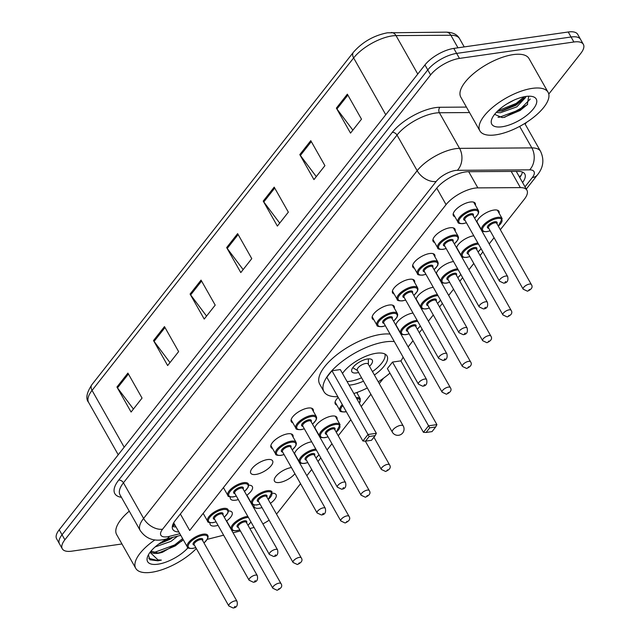<?xml version="1.0" encoding="UTF-8"?>
<svg xmlns="http://www.w3.org/2000/svg" width="640" height="640" viewBox="0 0 640 640"><rect width="100%" height="100%" fill="white"/><g stroke="black" fill="none" stroke-linecap="round" stroke-linejoin="round"><path stroke-width="0.96" d="M456.6 247.88A12.536 5.016 -29.5 0 1 473.616 235.808A12.536 5.016 -29.5 0 1 473.792 235.784M436.344 273.632A12.536 5.016 -29.5 0 1 453.352 261.56A12.536 5.016 -29.5 0 1 453.528 261.536M416.08 299.384A12.536 5.016 -29.5 0 1 433.088 287.32A12.536 5.016 -29.5 0 1 433.264 287.288M395.816 325.136A12.536 5.016 -29.5 0 1 412.824 313.072A12.536 5.016 -29.5 0 1 413.008 313.048M357.344 392.312A12.536 5.016 -29.5 0 1 357.28 393.504M314.768 428.152A12.536 5.016 -29.5 0 1 331.784 416.088A12.536 5.016 -29.5 0 1 336.84 417.352A12.536 5.016 -29.5 0 1 337.016 419.256M294.512 453.912A12.536 5.016 -29.5 0 1 311.52 441.84A12.536 5.016 -29.5 0 1 311.696 441.816M294.904 473.704A12.536 5.016 -29.5 0 1 279.552 482.464A12.536 5.016 -29.5 0 1 274.496 481.2A12.536 5.016 -29.5 0 1 278.888 473.4A12.536 5.016 -29.5 0 1 291.256 467.592A12.536 5.016 -29.5 0 1 291.432 467.568M272.384 493.224A12.536 5.016 -29.5 0 1 276.056 494.608A12.536 5.016 -29.5 0 1 270.424 503.352M262.024 507.592A12.536 5.016 -29.5 0 1 259.288 508.224A12.536 5.016 -29.5 0 1 254.232 506.96A12.536 5.016 -29.5 0 1 254.072 504.984M476.864 222.128A12.536 5.016 -29.5 0 1 493.872 210.056A12.536 5.016 -29.5 0 1 498.936 211.32A12.536 5.016 -29.5 0 1 499.112 213.224M228.408 510.952A12.536 5.016 -29.5 0 1 232.072 512.344A12.536 5.016 -29.5 0 1 226.448 521.088M218.04 525.328A12.536 5.016 -29.5 0 1 215.312 525.952A12.536 5.016 -29.5 0 1 210.248 524.688A12.536 5.016 -29.5 0 1 210.088 522.72M248.664 485.2A12.536 5.016 -29.5 0 1 252.336 486.584A12.536 5.016 -29.5 0 1 246.704 495.328M238.304 499.576A12.536 5.016 -29.5 0 1 235.576 500.2A12.536 5.016 -29.5 0 1 230.512 498.936A12.536 5.016 -29.5 0 1 230.352 496.968M267.536 459.568A12.536 5.016 -29.5 0 1 272.6 460.832A12.536 5.016 -29.5 0 1 268.2 468.632A12.536 5.016 -29.5 0 1 255.832 474.448A12.536 5.016 -29.5 0 1 250.776 473.184A12.536 5.016 -29.5 0 1 255.168 465.376A12.536 5.016 -29.5 0 1 267.536 459.568M272.576 448.56A12.536 5.016 -29.5 0 1 271.04 447.424A12.536 5.016 -29.5 0 1 275.432 439.624A12.536 5.016 -29.5 0 1 287.8 433.816A12.536 5.016 -29.5 0 1 292.856 435.08A12.536 5.016 -29.5 0 1 293.04 436.984M292.84 422.808A12.536 5.016 -29.5 0 1 291.296 421.672A12.536 5.016 -29.5 0 1 295.696 413.872A12.536 5.016 -29.5 0 1 308.064 408.064A12.536 5.016 -29.5 0 1 313.12 409.328A12.536 5.016 -29.5 0 1 313.296 411.232M414.408 268.288A12.536 5.016 -29.5 0 1 412.872 267.152A12.536 5.016 -29.5 0 1 417.264 259.352A12.536 5.016 -29.5 0 1 429.632 253.536A12.536 5.016 -29.5 0 1 434.688 254.808A12.536 5.016 -29.5 0 1 434.872 256.712M434.672 242.528A12.536 5.016 -29.5 0 1 433.128 241.4A12.536 5.016 -29.5 0 1 437.528 233.592A12.536 5.016 -29.5 0 1 449.896 227.784A12.536 5.016 -29.5 0 1 454.952 229.048A12.536 5.016 -29.5 0 1 455.128 230.96M394.152 294.04A12.536 5.016 -29.5 0 1 392.608 292.904A12.536 5.016 -29.5 0 1 397.008 285.104A12.536 5.016 -29.5 0 1 409.368 279.296A12.536 5.016 -29.5 0 1 414.432 280.56A12.536 5.016 -29.5 0 1 414.608 282.464M373.888 319.792A12.536 5.016 -29.5 0 1 372.344 318.656A12.536 5.016 -29.5 0 1 376.744 310.856A12.536 5.016 -29.5 0 1 389.112 305.048A12.536 5.016 -29.5 0 1 394.168 306.312A12.536 5.016 -29.5 0 1 394.344 308.216M454.936 216.776A12.536 5.016 -29.5 0 1 453.392 215.64A12.536 5.016 -29.5 0 1 457.792 207.84A12.536 5.016 -29.5 0 1 470.152 202.032A12.536 5.016 -29.5 0 1 475.216 203.296A12.536 5.016 -29.5 0 1 475.392 205.2M500.344 229.72L524.344 199.224A23.504 9.408 150.5 0 0 526.92 190.208A23.504 9.408 150.5 0 0 520.368 187.608L477.856 187.888A23.504 9.408 150.5 0 0 474.92 188.12A23.504 9.408 150.5 0 0 446.064 204.624L189.696 530.488L180.368 514M276.472 514.048A23.504 9.408 150.5 0 0 278.288 511.96L300.544 483.672M306.832 475.688L311.704 469.496M317.984 461.504L320.808 457.92M327.096 449.936L331.968 443.736M338.248 435.752L350.856 419.728M361.224 406.552L370.888 394.264M379.272 383.616L383.528 378.2M408.136 346.92L413.016 340.728M419.296 332.736L422.12 329.152M428.4 321.168L433.272 314.968M439.56 306.984L442.376 303.4M448.664 295.408L453.536 289.216M459.824 281.232L462.64 277.648M468.928 269.656L473.8 263.464M480.08 255.472L482.904 251.888M489.184 243.904L494.056 237.712M249.84 528.544L252.712 527.816A23.504 9.408 150.5 0 0 254.072 527.44M262.864 523.888A23.504 9.408 150.5 0 0 269.136 520.176M207.312 539.328L223.624 535.192M233.072 532.792L240.392 530.936M336.824 405.08A12.536 5.016 -29.5 0 1 335.28 403.944A12.536 5.016 -29.5 0 1 338.232 397.408M522.576 182.528A23.504 9.408 150.5 0 0 524.792 173.984A23.504 9.408 150.5 0 0 518.248 171.376L468.288 171.704A23.504 9.408 150.5 0 0 465.352 171.944A23.504 9.408 150.5 0 0 436.496 188.448L175.368 520.36A23.504 9.408 150.5 0 0 172.784 529.376A23.504 9.408 150.5 0 0 178.864 531.976M121.96 543.968L71.776 551.168A23.504 9.408 -29.5 0 1 62.288 548.792A23.504 9.408 -29.5 0 1 64.872 539.784L430.608 74.912A23.504 9.408 -29.5 0 1 459.456 58.408L573.88 42A23.504 9.408 -29.5 0 1 583.368 44.368A23.504 9.408 -29.5 0 1 580.784 53.384L548.776 94.072M526.512 122.36L525.144 124.104M62.288 548.792L56.632 538.8A23.504 9.408 -29.5 0 1 59.216 529.784L424.952 64.92A23.504 9.408 -29.5 0 1 453.8 48.408L568.224 32L571.048 37A23.504 9.408 -29.5 0 1 580.536 39.368A23.504 9.408 -29.5 0 0 571.048 37L456.632 53.408L571.048 37L573.88 42M424.952 64.92L427.776 69.92A23.504 9.408 -29.5 0 1 456.632 53.408A23.504 9.408 -29.5 0 0 427.776 69.92L62.04 534.784L427.776 69.92L430.608 74.912M59.464 543.792A23.504 9.408 -29.5 0 1 62.04 534.784A23.504 9.408 -29.5 0 0 59.464 543.792M176.04 526.976A23.504 9.408 -29.5 0 1 172.352 526.32M522.4 172.04A23.504 9.408 -29.5 0 1 519.744 177.528M133.416 409.064L117.496 387.896A6.272 4.112 -141.8 0 1 116.936 387.04L131.08 412.04L142.048 398.088L127.904 373.096L116.936 387.04M169.992 362.576L154.072 341.408A6.272 4.112 -141.8 0 1 153.504 340.552L167.648 365.552L178.624 351.6L164.48 326.608L153.504 340.552M206.56 316.088L190.648 294.928A6.272 4.112 -141.8 0 1 190.08 294.064L204.224 319.064L215.2 305.12L201.056 280.12L190.08 294.064M352.856 130.144L336.936 108.976A6.272 4.112 -141.8 0 1 336.376 108.12L350.52 133.12L361.488 119.168L347.344 94.176L336.376 108.12M316.28 176.632L300.368 155.464A6.272 4.112 -141.8 0 1 299.8 154.608L313.944 179.6L324.92 165.656L310.776 140.664L299.8 154.608M279.712 223.12L263.792 201.952A6.272 4.112 -141.8 0 1 263.232 201.096L277.368 226.088L288.344 212.144L274.2 187.144L263.232 201.096M243.136 269.6L227.216 248.44A6.272 4.112 -141.8 0 1 226.656 247.576L240.8 272.576L251.768 258.632L237.624 233.632L226.656 247.576M568.224 32A23.504 9.408 -29.5 0 1 577.712 34.368L583.368 44.368M495.712 134.848A39.176 15.688 -29.5 0 1 479.904 130.896A39.176 15.688 -29.5 0 1 493.64 106.52A39.176 15.688 -29.5 0 1 532.288 88.368A39.176 15.688 -29.5 0 1 548.096 92.312A39.176 15.688 -29.5 0 1 534.36 116.696A39.176 15.688 -29.5 0 1 495.712 134.848M479.904 130.896L460.808 97.152A39.176 15.688 -29.5 0 1 474.552 72.776A39.176 15.688 -29.5 0 1 513.192 54.616A39.176 15.688 -29.5 0 1 529.008 58.568L548.096 92.312M525.928 96.448A25.544 10.232 -29.5 0 1 531.8 96.4A25.544 10.232 -29.5 0 1 531.096 111.464A25.544 10.232 -29.5 0 1 502.072 126.768A25.544 10.232 -29.5 0 1 491.8 119.032A25.544 10.232 -29.5 0 1 525.928 96.448M494.608 114.336L502.176 117.592L504.664 117.272L527.288 104.76L528.728 96.2M497.448 111.208L502.064 110.856L515.936 105.296L522.6 99.824L524.584 96.672M496.232 112.456L500.432 112.744L516.816 106.856L525.672 97.392L525.664 96.488M506.936 103.904L513.976 100.152M500.704 111.064L516.632 104.2L523.416 98.8M503.744 117.424L520.168 110.448L527.664 104.312M497.944 110.728L516.192 103.416L524.16 96.76M498 117.288L499.552 117.208L519.728 109.664L530.216 99.064M337.832 396.696A45.84 18.352 -29.5 0 1 323.944 391.64A45.84 18.352 -29.5 0 1 340.024 363.12A45.84 18.352 -29.5 0 1 385.24 341.88A45.84 18.352 -29.5 0 1 394.32 341.584M323.944 391.64L319.704 384.144A45.84 18.352 -29.5 0 1 335.776 355.624A45.84 18.352 -29.5 0 1 380.992 334.376A45.84 18.352 -29.5 0 1 390.08 334.088M342.496 373.448A26.64 10.664 -29.5 0 1 376.28 353.264A26.64 10.664 -29.5 0 1 387.024 355.952A26.64 10.664 -29.5 0 1 374.4 375.008M363.488 381.184A26.64 10.664 -29.5 0 1 351.408 384.88A26.64 10.664 -29.5 0 1 349.096 385.112M369.184 436.512L365.528 441.16L371.488 440.304L375.144 435.656L369.184 436.512L368.016 434.496L376.36 433.304L340.296 369.56L331.952 370.76L326.832 377.264L362.896 441.008L368.016 434.496L331.952 370.76M403.104 357.104A45.84 18.352 -29.5 0 1 400.92 361M389.944 373.112A45.84 18.352 -29.5 0 1 378.248 381.808M367.336 387.984A45.84 18.352 -29.5 0 1 353.856 393.528M429.736 427.824L426.08 432.472L432.04 431.616L435.696 426.968L429.736 427.824L428.568 425.816L436.912 424.624L400.848 360.88L392.504 362.072L387.384 368.584L423.448 432.328L428.568 425.816L392.504 362.072M426.08 432.472L423.448 432.328M436.912 424.624L435.696 426.968M365.528 441.16L362.896 441.008M376.36 433.304L375.144 435.656M361.56 377.776A25.856 10.352 -29.5 0 1 350.008 381.288A25.856 10.352 -29.5 0 1 347.08 381.544M369.488 366.328A11.752 4.704 150.5 0 0 372.304 360.16A11.752 4.704 150.5 0 0 367.56 358.976A11.752 4.704 150.5 0 0 355.968 364.424A11.752 4.704 150.5 0 0 351.848 371.736A11.752 4.704 150.5 0 0 356.584 372.92A11.752 4.704 150.5 0 0 358.576 372.496M384.928 354.024A25.856 10.352 -29.5 0 1 372.472 371.6M403.24 425.976L368.24 364.112A6.272 2.512 150.5 0 0 365.704 363.48A6.272 2.512 150.5 0 0 359.52 366.384A6.272 2.512 150.5 0 0 357.328 370.288L392.328 432.152A6.272 6.272 0 0 0 402.712 432.944A6.272 6.272 0 0 0 403.24 425.976A6.272 2.512 150.5 0 0 400.712 425.344A6.272 2.512 150.5 0 0 393.016 429.752A6.272 2.512 150.5 0 0 392.328 432.152M196.344 548.536A39.176 15.688 -29.5 0 1 151.552 572.288A39.176 15.688 -29.5 0 1 135.744 568.336A39.176 15.688 -29.5 0 1 154.88 539.92M135.744 568.336L116.656 534.592A39.176 15.688 -29.5 0 1 129.256 511.152M158.64 544.128L169.88 539.376L172.912 537.336M155.16 546.912L171 541.36L177.672 536.128M150.944 551.176L157.816 552.92L162.656 552.176L182.048 540.936L183.144 539.536M162.656 552.176A17.712 7.088 -29.5 0 1 158.04 553.304A17.712 7.088 -29.5 0 1 150.888 551.52A17.712 7.088 -29.5 0 1 150.8 551.352M188.032 547.744A25.544 10.232 -29.5 0 1 157.92 564.208A25.544 10.232 -29.5 0 1 147.64 556.472A25.544 10.232 -29.5 0 1 167.496 538.712M148.448 554.76L149.872 559.792L157.952 560.8L161.368 560.104L157.968 559.88L150.032 552.328M159.68 543.384L171.032 537.808M159.096 552.808L175.256 545.92L182.864 539.928M153.792 552.6L174.696 544.928L182.616 538.608M148.768 558.32L157.832 560.576L161.368 560.104M468.704 171.704L477.856 187.888M521.248 175.192A23.504 15.416 -141.8 0 1 519.272 176.688M436.744 188.144L446.064 204.624M511.216 171.424L520.368 187.608M525.008 186.832L532.28 177.592A15.672 6.272 150.5 0 0 529.632 169.848L457.352 170.32A15.672 6.272 150.5 0 0 455.392 170.48A15.672 6.272 150.5 0 0 436.16 181.488L162.592 529.208A15.672 6.272 150.5 0 0 167.192 536.792A15.672 6.272 150.5 0 0 169.376 536.36L179.848 533.704M162.592 529.208A15.672 10.28 38.2 0 1 143.6 518.416L417.168 170.696A31.344 12.544 -29.5 0 1 455.64 148.68A31.344 12.544 -29.5 0 1 459.56 148.368L439.4 112.752A31.344 12.544 150.5 0 0 435.488 113.064A31.344 12.544 150.5 0 0 397.016 135.072L123.448 482.8A31.344 12.544 150.5 0 0 120.008 494.808L140.16 530.432A31.344 12.544 -29.5 0 1 143.6 518.416L123.448 482.8A3.92 2.568 -141.8 0 0 118.704 480.096L392.272 132.376A3.92 2.568 -141.8 0 1 397.016 135.072L417.168 170.696A15.672 10.28 38.2 0 0 436.16 181.488M140.16 530.432C145.448 538.152 152.84 541.28 162.352 539.808L166.16 539.048A15.672 8.096 -104.2 0 0 169.376 536.36M392.272 132.376A35.256 14.112 -29.5 0 1 435.544 107.616A35.256 14.112 -29.5 0 1 439.952 107.264L466.432 107.088M121.424 497.312A35.256 14.112 -29.5 0 1 118.704 480.096M459.456 58.408L453.8 48.408M64.872 539.784L59.216 529.784M457.352 170.32A15.672 11.664 -90.4 0 0 459.56 148.368L531.832 147.896L519.664 126.392M529.632 169.848A15.672 11.664 -90.4 0 0 531.832 147.896A31.344 12.544 -29.5 0 1 540.568 151.368L524.776 123.456M469.52 112.552L439.4 112.752A3.92 2.912 89.6 0 1 439.952 107.264M532.28 177.592A15.672 10.28 38.2 0 0 537.52 174.784C543.392 167.472 544.408 159.664 540.568 151.368M175.016 525.168L172.448 525.824M457.968 47.808L450.864 35.248L396.016 35.608A31.344 12.544 150.5 0 0 392.096 35.92A31.344 12.544 150.5 0 0 353.632 57.936A7.832 5.136 -141.8 0 1 353.432 52.232C362.464 41.976 373.768 35.504 387.328 32.816L446.176 32.144C452.896 32.328 457.368 34.528 459.592 38.72A31.344 12.544 150.5 0 0 450.864 35.248A7.832 5.832 -90.4 0 0 446.176 32.144M391.328 32.504A7.832 5.832 -90.4 0 1 396.016 35.608L417.76 74.048M385.76 114.728L353.632 57.936L92.056 390.408A31.344 12.544 150.5 0 0 88.616 402.424C85.48 398.76 86.56 392.856 91.856 384.712A7.832 5.136 38.2 0 0 92.056 390.408L124.184 447.2M227.216 248.44L238.144 234.552M263.792 201.952L274.72 188.064M300.368 155.464L311.296 141.576M336.936 108.976L347.864 95.088M190.648 294.928L201.568 281.04M154.072 341.408L165 327.52M117.496 387.896L128.424 374.008M453.216 213.736L457.96 222.128A11.752 4.704 -29.5 0 1 462.088 214.816A11.752 4.704 -29.5 0 1 473.68 209.368A11.752 4.704 -29.5 0 1 478.424 210.56L478.768 211.872L478.208 214L474.632 218.176M474.592 218.104A10.968 4.392 150.5 0 0 473.664 210.464A10.968 4.392 150.5 0 0 460.2 218.168A10.968 4.392 150.5 0 0 463.424 223.48A10.968 4.392 150.5 0 0 466.408 222.736M465.008 220.272A5.488 2.192 -29.5 0 1 464.736 217.144A5.488 2.192 -29.5 0 1 471.104 213.712A5.488 2.192 -29.5 0 1 473.192 215.64M507.64 276.52L472.992 215.28A4.704 1.88 150.5 0 0 471.096 214.808A4.704 1.88 150.5 0 0 466.456 216.984A4.704 1.88 150.5 0 0 464.808 219.912L499.456 281.152A4.704 1.88 -29.5 0 1 501.104 278.224A4.704 1.88 -29.5 0 1 505.744 276.048A4.704 1.88 -29.5 0 1 507.64 276.52C508.56 280.648 507.256 282.872 503.736 283.176L499.456 281.152M504.952 282.424L505.68 281.496L504.952 282.424M432.952 239.488L437.704 247.888A11.752 4.704 -29.5 0 1 441.824 240.568A11.752 4.704 -29.5 0 1 453.416 235.128A11.752 4.704 -29.5 0 1 458.16 236.312L458.504 237.624L457.944 239.752L454.368 243.928M454.328 243.864A10.968 4.392 150.5 0 0 453.408 236.216A10.968 4.392 150.5 0 0 439.944 243.92A10.968 4.392 150.5 0 0 443.168 249.232A10.968 4.392 150.5 0 0 446.144 248.488M444.752 246.024A5.488 2.192 -29.5 0 1 444.472 242.896A5.488 2.192 -29.5 0 1 450.848 239.472A5.488 2.192 -29.5 0 1 452.936 241.392M487.376 302.272L452.728 241.032A4.704 1.88 150.5 0 0 450.832 240.56A4.704 1.88 150.5 0 0 446.192 242.736A4.704 1.88 150.5 0 0 444.544 245.664L479.192 306.904A4.704 1.88 -29.5 0 1 480.848 303.976A4.704 1.88 -29.5 0 1 485.48 301.8A4.704 1.88 -29.5 0 1 487.376 302.272C488.296 306.4 486.992 308.624 483.48 308.936L479.192 306.904M484.688 308.176L485.424 307.248L484.688 308.176M412.688 265.248L417.44 273.64A11.752 4.704 -29.5 0 1 421.56 266.328A11.752 4.704 -29.5 0 1 433.152 260.88A11.752 4.704 -29.5 0 1 437.896 262.064L438.24 263.384L437.688 265.504L434.104 269.68M434.072 269.616A10.968 4.392 150.5 0 0 433.144 261.968A10.968 4.392 150.5 0 0 419.68 269.672A10.968 4.392 150.5 0 0 422.904 274.984A10.968 4.392 150.5 0 0 425.888 274.248M424.488 271.776A5.488 2.192 -29.5 0 1 424.216 268.656A5.488 2.192 -29.5 0 1 430.584 265.224A5.488 2.192 -29.5 0 1 432.672 267.144M467.12 328.032L432.472 266.784A4.704 1.88 150.5 0 0 430.568 266.312A4.704 1.88 150.5 0 0 425.936 268.488A4.704 1.88 150.5 0 0 424.288 271.416L458.936 332.656A4.704 1.88 -29.5 0 1 460.584 329.736A4.704 1.88 -29.5 0 1 465.224 327.552A4.704 1.88 -29.5 0 1 467.12 328.032C468.032 332.16 466.736 334.376 463.216 334.688L458.936 332.656M464.424 333.936L465.16 333L464.424 333.936M392.432 291L397.176 299.392A11.752 4.704 -29.5 0 1 401.304 292.08A11.752 4.704 -29.5 0 1 412.896 286.632A11.752 4.704 -29.5 0 1 417.64 287.816L417.984 289.136L417.424 291.256L413.848 295.44M413.808 295.368A10.968 4.392 150.5 0 0 412.88 287.72A10.968 4.392 150.5 0 0 399.416 295.424A10.968 4.392 150.5 0 0 402.64 300.736A10.968 4.392 150.5 0 0 405.624 300M404.224 297.528A5.488 2.192 -29.5 0 1 403.952 294.408A5.488 2.192 -29.5 0 1 410.32 290.976A5.488 2.192 -29.5 0 1 412.408 292.896M446.856 353.784L412.208 292.536A4.704 1.88 150.5 0 0 410.312 292.064A4.704 1.88 150.5 0 0 405.672 294.248A4.704 1.88 150.5 0 0 404.024 297.168L438.672 358.408A4.704 1.88 -29.5 0 1 440.32 355.488A4.704 1.88 -29.5 0 1 444.96 353.304A4.704 1.88 -29.5 0 1 446.856 353.784C447.768 357.912 446.472 360.128 442.952 360.44L438.672 358.408M444.168 359.688L444.896 358.76L444.168 359.688M372.168 316.752L376.92 325.144A11.752 4.704 -29.5 0 1 381.04 317.832A11.752 4.704 -29.5 0 1 392.632 312.384A11.752 4.704 -29.5 0 1 397.376 313.568L397.72 314.888L397.16 317.008L393.584 321.192M393.544 321.12A10.968 4.392 150.5 0 0 392.616 313.472A10.968 4.392 150.5 0 0 379.16 321.184A10.968 4.392 150.5 0 0 382.376 326.488A10.968 4.392 150.5 0 0 385.36 325.752M383.968 323.28A5.488 2.192 -29.5 0 1 383.688 320.16A5.488 2.192 -29.5 0 1 390.056 316.728A5.488 2.192 -29.5 0 1 392.152 318.656M426.592 379.536L391.944 318.296A4.704 1.88 150.5 0 0 390.048 317.816A4.704 1.88 150.5 0 0 385.408 320A4.704 1.88 150.5 0 0 383.76 322.92L418.408 384.168A4.704 1.88 -29.5 0 1 420.056 381.24A4.704 1.88 -29.5 0 1 424.696 379.064A4.704 1.88 -29.5 0 1 426.592 379.536C427.512 383.664 426.208 385.88 422.696 386.192L418.408 384.168M423.904 385.44L424.632 384.512L423.904 385.44M291.12 419.768L295.872 428.16A11.752 4.704 -29.5 0 1 299.992 420.848A11.752 4.704 -29.5 0 1 311.584 415.4A11.752 4.704 -29.5 0 1 316.328 416.584L316.672 417.904L316.112 420.024L312.536 424.208M312.496 424.136A10.968 4.392 150.5 0 0 311.576 416.488A10.968 4.392 150.5 0 0 298.112 424.192A10.968 4.392 150.5 0 0 301.336 429.504A10.968 4.392 150.5 0 0 304.312 428.768M302.92 426.296A5.488 2.192 -29.5 0 1 302.64 423.176A5.488 2.192 -29.5 0 1 309.016 419.744A5.488 2.192 -29.5 0 1 311.104 421.664M345.544 482.552L310.896 421.312A4.704 1.88 150.5 0 0 309 420.832A4.704 1.88 150.5 0 0 304.36 423.016A4.704 1.88 150.5 0 0 302.712 425.936L337.36 487.184A4.704 1.88 -29.5 0 1 339.016 484.256A4.704 1.88 -29.5 0 1 343.648 482.072A4.704 1.88 -29.5 0 1 345.544 482.552C346.464 486.68 345.16 488.896 341.648 489.208L337.36 487.184M342.856 488.456L343.592 487.528L342.856 488.456M270.856 445.52L275.608 453.912A11.752 4.704 -29.5 0 1 279.728 446.6A11.752 4.704 -29.5 0 1 291.32 441.152A11.752 4.704 -29.5 0 1 296.064 442.336L296.408 443.656L295.856 445.784L292.272 449.96M292.24 449.888A10.968 4.392 150.5 0 0 291.312 442.24A10.968 4.392 150.5 0 0 277.848 449.952A10.968 4.392 150.5 0 0 281.072 455.264A10.968 4.392 150.5 0 0 284.056 454.52M282.656 452.048A5.488 2.192 -29.5 0 1 282.384 448.928A5.488 2.192 -29.5 0 1 288.752 445.496A5.488 2.192 -29.5 0 1 290.84 447.424M325.288 508.304L290.64 447.064A4.704 1.88 150.5 0 0 288.736 446.584A4.704 1.88 150.5 0 0 284.104 448.768A4.704 1.88 150.5 0 0 282.456 451.696L317.104 512.936A4.704 1.88 -29.5 0 1 318.752 510.008A4.704 1.88 -29.5 0 1 323.384 507.832A4.704 1.88 -29.5 0 1 325.288 508.304C326.2 512.432 324.904 514.656 321.384 514.96L317.104 512.936M322.592 514.208L323.328 513.28L322.592 514.208M223.432 487.608L227.864 495.448A11.752 4.704 -29.5 0 1 231.984 488.128A11.752 4.704 -29.5 0 1 243.584 482.688A11.752 4.704 -29.5 0 1 248.32 483.872L248.664 485.192L248.112 487.312L244.536 491.488M244.496 491.424A10.968 4.392 150.5 0 0 243.568 483.776A10.968 4.392 150.5 0 0 230.104 491.48A10.968 4.392 150.5 0 0 233.328 496.792A10.968 4.392 150.5 0 0 236.312 496.048M234.912 493.584A5.488 2.192 -29.5 0 1 234.64 490.464A5.488 2.192 -29.5 0 1 241.008 487.032A5.488 2.192 -29.5 0 1 243.096 488.952M277.544 549.832L242.896 488.592A4.704 1.88 150.5 0 0 240.992 488.12A4.704 1.88 150.5 0 0 236.36 490.296A4.704 1.88 150.5 0 0 234.712 493.224L269.36 554.464A4.704 1.88 -29.5 0 1 271.008 551.536A4.704 1.88 -29.5 0 1 275.648 549.36A4.704 1.88 -29.5 0 1 277.544 549.832C278.456 553.96 277.16 556.184 273.64 556.496L269.36 554.464M274.856 555.736L275.584 554.808L274.856 555.736M203.168 513.36L207.6 521.2A11.752 4.704 -29.5 0 1 211.728 513.888A11.752 4.704 -29.5 0 1 223.32 508.44A11.752 4.704 -29.5 0 1 228.064 509.624L228.408 510.944L227.848 513.064L224.272 517.24M224.232 517.176A10.968 4.392 150.5 0 0 223.304 509.528A10.968 4.392 150.5 0 0 209.84 517.232A10.968 4.392 150.5 0 0 213.064 522.544A10.968 4.392 150.5 0 0 216.048 521.808M214.648 519.336A5.488 2.192 -29.5 0 1 214.376 516.216A5.488 2.192 -29.5 0 1 220.744 512.784A5.488 2.192 -29.5 0 1 222.832 514.704M257.28 575.592L222.632 514.344A4.704 1.88 150.5 0 0 220.736 513.872A4.704 1.88 150.5 0 0 216.096 516.048A4.704 1.88 150.5 0 0 214.448 518.976L249.096 580.216A4.704 1.88 -29.5 0 1 250.744 577.296A4.704 1.88 -29.5 0 1 255.384 575.112A4.704 1.88 -29.5 0 1 257.28 575.592C258.2 579.72 256.896 581.936 253.376 582.248L249.096 580.216M254.592 581.496L255.32 580.56L254.592 581.496M173.688 522.824L187.344 546.952A11.752 4.704 -29.5 0 1 191.464 539.64A11.752 4.704 -29.5 0 1 203.056 534.192A11.752 4.704 -29.5 0 1 207.8 535.376L208.144 536.696L207.584 538.816L204.008 543M203.968 542.928A10.968 4.392 150.5 0 0 203.048 535.28A10.968 4.392 150.5 0 0 189.584 542.984A10.968 4.392 150.5 0 0 192.808 548.296A10.968 4.392 150.5 0 0 195.784 547.56M194.392 545.088A5.488 2.192 -29.5 0 1 194.112 541.968A5.488 2.192 -29.5 0 1 200.488 538.536A5.488 2.192 -29.5 0 1 202.576 540.456M237.016 601.344L202.368 540.104A4.704 1.88 150.5 0 0 200.472 539.624A4.704 1.88 150.5 0 0 195.832 541.808A4.704 1.88 150.5 0 0 194.184 544.728L228.832 605.976A4.704 1.88 -29.5 0 1 230.48 603.048A4.704 1.88 -29.5 0 1 235.12 600.864A4.704 1.88 -29.5 0 1 237.016 601.344C237.936 605.472 236.632 607.688 233.12 608L228.832 605.976M234.328 607.248L235.064 606.32L234.328 607.248M490.168 230.832L486.904 231.648C483.184 231.728 481.44 231.232 481.68 230.152A11.752 4.704 -29.5 0 1 485.808 222.84A11.752 4.704 -29.5 0 1 497.4 217.392A11.752 4.704 -29.5 0 1 502.144 218.576L497.392 210.184M498.312 226.128A10.968 4.392 150.5 0 0 497.384 218.48A10.968 4.392 150.5 0 0 483.92 226.192A10.968 4.392 150.5 0 0 487.144 231.504A10.968 4.392 150.5 0 0 490.128 230.76M488.728 228.288A5.488 2.192 -29.5 0 1 488.456 225.168A5.488 2.192 -29.5 0 1 494.824 221.736A5.488 2.192 -29.5 0 1 496.912 223.664M496.712 223.304A4.704 1.88 150.5 0 0 494.816 222.824A4.704 1.88 150.5 0 0 490.176 225.008A4.704 1.88 150.5 0 0 488.528 227.928L523.176 289.176A4.704 1.88 -29.5 0 1 524.824 286.248A4.704 1.88 -29.5 0 1 529.464 284.072A4.704 1.88 -29.5 0 1 531.36 284.544L496.712 223.304M529.4 289.52L528.672 290.448L529.4 289.52M469.904 256.584L466.64 257.408C462.92 257.488 461.184 256.984 461.424 255.912A11.752 4.704 -29.5 0 1 465.544 248.592A11.752 4.704 -29.5 0 1 477.136 243.144A11.752 4.704 -29.5 0 1 477.904 243.064M478.512 244.128A10.968 4.392 150.5 0 0 477.128 244.24A10.968 4.392 150.5 0 0 463.664 251.944A10.968 4.392 150.5 0 0 466.88 257.256A10.968 4.392 150.5 0 0 469.864 256.512M468.472 254.048A5.488 2.192 -29.5 0 1 468.192 250.92A5.488 2.192 -29.5 0 1 474.568 247.488A5.488 2.192 -29.5 0 1 476.656 249.416M476.448 249.056A4.704 1.88 150.5 0 0 474.552 248.584A4.704 1.88 150.5 0 0 469.912 250.76A4.704 1.88 150.5 0 0 468.264 253.688L502.912 314.928A4.704 1.88 -29.5 0 1 504.56 312A4.704 1.88 -29.5 0 1 509.2 309.824A4.704 1.88 -29.5 0 1 511.096 310.296L476.448 249.056M509.144 315.272L508.408 316.2L509.144 315.272M478.048 251.888A10.968 4.392 150.5 0 0 481.024 248.576M449.64 282.336L446.376 283.16C442.664 283.24 440.92 282.744 441.16 281.664A11.752 4.704 -29.5 0 1 445.28 274.344A11.752 4.704 -29.5 0 1 456.872 268.904A11.752 4.704 -29.5 0 1 457.648 268.816M458.248 269.88A10.968 4.392 150.5 0 0 456.864 269.992A10.968 4.392 150.5 0 0 443.4 277.696A10.968 4.392 150.5 0 0 446.624 283.008A10.968 4.392 150.5 0 0 449.608 282.264M448.208 279.8A5.488 2.192 -29.5 0 1 447.936 276.68A5.488 2.192 -29.5 0 1 454.304 273.248A5.488 2.192 -29.5 0 1 456.392 275.168M456.184 274.808A4.704 1.88 150.5 0 0 454.288 274.336A4.704 1.88 150.5 0 0 449.656 276.512A4.704 1.88 150.5 0 0 448.008 279.44L482.656 340.68A4.704 1.88 -29.5 0 1 484.304 337.752A4.704 1.88 -29.5 0 1 488.936 335.576A4.704 1.88 -29.5 0 1 490.84 336.048L456.184 274.808M488.88 341.024L488.144 341.952L488.88 341.024M457.784 277.64A10.968 4.392 150.5 0 0 460.768 274.328M429.384 308.088L426.12 308.912C422.4 308.992 420.656 308.496 420.896 307.416A11.752 4.704 -29.5 0 1 425.016 300.104A11.752 4.704 -29.5 0 1 436.616 294.656A11.752 4.704 -29.5 0 1 437.384 294.568M437.984 295.632A10.968 4.392 150.5 0 0 436.6 295.744A10.968 4.392 150.5 0 0 423.136 303.448A10.968 4.392 150.5 0 0 426.36 308.76A10.968 4.392 150.5 0 0 429.344 308.024M427.944 305.552A5.488 2.192 -29.5 0 1 427.672 302.432A5.488 2.192 -29.5 0 1 434.04 299A5.488 2.192 -29.5 0 1 436.128 300.92M435.928 300.56A4.704 1.88 150.5 0 0 434.032 300.088A4.704 1.88 150.5 0 0 429.392 302.264A4.704 1.88 150.5 0 0 427.744 305.192L462.392 366.432A4.704 1.88 -29.5 0 1 464.04 363.512A4.704 1.88 -29.5 0 1 468.68 361.328A4.704 1.88 -29.5 0 1 470.576 361.808L435.928 300.56M468.616 366.776L467.888 367.712L468.616 366.776M437.528 303.392A10.968 4.392 150.5 0 0 440.504 300.08M409.12 333.84L405.856 334.664C402.136 334.744 400.4 334.248 400.632 333.168A11.752 4.704 -29.5 0 1 404.76 325.856A11.752 4.704 -29.5 0 1 416.352 320.408A11.752 4.704 -29.5 0 1 417.12 320.32M417.728 321.392A10.968 4.392 150.5 0 0 416.336 321.496A10.968 4.392 150.5 0 0 402.872 329.2A10.968 4.392 150.5 0 0 406.096 334.512A10.968 4.392 150.5 0 0 409.08 333.776M407.688 331.304A5.488 2.192 -29.5 0 1 407.408 328.184A5.488 2.192 -29.5 0 1 413.776 324.752A5.488 2.192 -29.5 0 1 415.864 326.68M415.664 326.32A4.704 1.88 150.5 0 0 413.768 325.84A4.704 1.88 150.5 0 0 409.128 328.024A4.704 1.88 150.5 0 0 407.48 330.944L442.128 392.192A4.704 1.88 -29.5 0 1 443.776 389.264A4.704 1.88 -29.5 0 1 448.416 387.088A4.704 1.88 -29.5 0 1 450.312 387.56L415.664 326.32M448.352 392.536L447.624 393.464L448.352 392.536M417.264 329.144A10.968 4.392 150.5 0 0 420.24 325.84M346.312 411.696L345.072 411.928C341.352 412.008 339.608 411.512 339.848 410.432A11.752 4.704 -29.5 0 1 342.312 404.616M342.856 405.576A10.968 4.392 150.5 0 0 345.312 411.776A10.968 4.392 150.5 0 0 346.264 411.608M389.528 464.816C391.224 467.336 389.928 469.552 385.624 471.48L381.344 469.448A4.704 1.88 -29.5 0 1 382.992 466.52A4.704 1.88 -29.5 0 1 387.632 464.344A4.704 1.88 -29.5 0 1 389.528 464.816L373.912 437.224M387.568 469.792L386.84 470.72L387.568 469.792M356.16 397.6A11.752 4.704 -29.5 0 1 360.312 398.856L356.736 392.536M359.36 403.256A10.968 4.392 150.5 0 0 356.76 398.656M328.072 436.856L324.808 437.68C321.088 437.76 319.352 437.264 319.592 436.184A11.752 4.704 -29.5 0 1 323.712 428.872A11.752 4.704 -29.5 0 1 335.304 423.424A11.752 4.704 -29.5 0 1 340.048 424.608L335.296 416.216M336.216 432.16A10.968 4.392 150.5 0 0 335.296 424.512A10.968 4.392 150.5 0 0 321.832 432.216A10.968 4.392 150.5 0 0 325.048 437.528A10.968 4.392 150.5 0 0 328.032 436.792M326.64 434.32A5.488 2.192 -29.5 0 1 326.36 431.2A5.488 2.192 -29.5 0 1 332.728 427.768A5.488 2.192 -29.5 0 1 334.824 429.688M334.616 429.328A4.704 1.88 150.5 0 0 332.72 428.856A4.704 1.88 150.5 0 0 328.08 431.032A4.704 1.88 150.5 0 0 326.432 433.96L361.08 495.2A4.704 1.88 -29.5 0 1 362.728 492.28A4.704 1.88 -29.5 0 1 367.368 490.096A4.704 1.88 -29.5 0 1 369.264 490.576L334.616 429.328M367.304 495.544L366.576 496.48L367.304 495.544M307.808 462.616L304.544 463.432C300.824 463.512 299.088 463.016 299.328 461.936A11.752 4.704 -29.5 0 1 303.448 454.624A11.752 4.704 -29.5 0 1 315.04 449.176A11.752 4.704 -29.5 0 1 315.816 449.088M316.416 450.16A10.968 4.392 150.5 0 0 315.032 450.264A10.968 4.392 150.5 0 0 301.568 457.968A10.968 4.392 150.5 0 0 304.792 463.28A10.968 4.392 150.5 0 0 307.776 462.544M306.376 460.072A5.488 2.192 -29.5 0 1 306.104 456.952A5.488 2.192 -29.5 0 1 312.472 453.52A5.488 2.192 -29.5 0 1 314.56 455.448M314.352 455.088A4.704 1.88 150.5 0 0 312.456 454.608A4.704 1.88 150.5 0 0 307.824 456.792A4.704 1.88 150.5 0 0 306.168 459.712L340.824 520.96A4.704 1.88 -29.5 0 1 342.472 518.032A4.704 1.88 -29.5 0 1 347.104 515.856A4.704 1.88 -29.5 0 1 349.008 516.328L314.352 455.088M347.048 521.304L346.312 522.232L347.048 521.304M315.952 457.912A10.968 4.392 150.5 0 0 318.936 454.608M260.072 504.144L256.808 504.968C253.088 505.048 251.344 504.544 251.584 503.472A11.752 4.704 -29.5 0 1 255.704 496.152A11.752 4.704 -29.5 0 1 267.296 490.712A11.752 4.704 -29.5 0 1 272.04 491.896L268.248 499.512M268.216 499.448A10.968 4.392 150.5 0 0 267.288 491.8A10.968 4.392 150.5 0 0 253.824 499.504A10.968 4.392 150.5 0 0 257.048 504.816A10.968 4.392 150.5 0 0 260.032 504.072M258.632 501.608A5.488 2.192 -29.5 0 1 258.36 498.48A5.488 2.192 -29.5 0 1 264.728 495.048A5.488 2.192 -29.5 0 1 266.816 496.976M266.616 496.616A4.704 1.88 150.5 0 0 264.712 496.144A4.704 1.88 150.5 0 0 260.08 498.32A4.704 1.88 150.5 0 0 258.432 501.248L293.08 562.488A4.704 1.88 -29.5 0 1 294.728 559.56A4.704 1.88 -29.5 0 1 299.36 557.384A4.704 1.88 -29.5 0 1 301.264 557.856L266.616 496.616M299.304 562.832L298.568 563.76L299.304 562.832M239.808 529.896L236.544 530.72C232.824 530.8 231.08 530.304 231.32 529.224A11.752 4.704 -29.5 0 1 235.448 521.912A11.752 4.704 -29.5 0 1 247.04 516.464A11.752 4.704 -29.5 0 1 247.808 516.376M248.416 517.44A10.968 4.392 150.5 0 0 247.024 517.552A10.968 4.392 150.5 0 0 233.56 525.256A10.968 4.392 150.5 0 0 236.784 530.568A10.968 4.392 150.5 0 0 239.768 529.832M238.368 527.36A5.488 2.192 -29.5 0 1 238.096 524.24A5.488 2.192 -29.5 0 1 244.464 520.808A5.488 2.192 -29.5 0 1 246.552 522.728M246.352 522.368A4.704 1.88 150.5 0 0 244.456 521.896A4.704 1.88 150.5 0 0 239.816 524.072A4.704 1.88 150.5 0 0 238.168 527L272.816 588.24A4.704 1.88 -29.5 0 1 274.464 585.312A4.704 1.88 -29.5 0 1 279.104 583.136A4.704 1.88 -29.5 0 1 281 583.608L246.352 522.368M279.04 588.584L278.312 589.512L279.04 588.584M247.952 525.2A10.968 4.392 150.5 0 0 250.928 521.888M172.728 524.872L174.616 524.456M519.664 177.384L520.912 175.792M516.272 171.392L526.92 190.208M526.28 189.072L537.52 174.784M166.16 539.048L180.776 535.344M91.856 384.712L353.432 52.232M88.616 402.424L118.232 454.768M459.592 38.72L464.224 46.912M357.464 370.528L352.792 367.688M368.376 364.352L368.344 358.888M466.448 222.808L463.184 223.624C459.464 223.712 457.728 223.208 457.96 222.128M478.424 210.56L473.672 202.16M446.184 248.56L442.92 249.384C439.2 249.464 437.464 248.96 437.704 247.888M458.16 236.312L453.408 227.92M425.928 274.312L422.664 275.136C418.944 275.216 417.2 274.72 417.44 273.64M437.896 262.064L433.152 253.672M405.664 300.064L402.4 300.888C398.68 300.968 396.936 300.472 397.176 299.392M417.64 287.816L412.888 279.424M385.4 325.824L382.136 326.64C378.416 326.72 376.68 326.224 376.92 325.144M397.376 313.568L392.624 305.176M304.352 428.832L301.088 429.656C297.368 429.736 295.632 429.24 295.872 428.16M316.328 416.584L311.576 408.192M284.088 454.592L280.832 455.408C277.112 455.488 275.368 454.992 275.608 453.912M296.064 442.336L291.32 433.944M236.352 496.12L233.088 496.944C229.368 497.024 227.624 496.52 227.864 495.448M216.088 521.872L212.824 522.696C209.104 522.776 207.368 522.28 207.6 521.2M195.824 547.624L192.56 548.448C188.84 548.528 187.104 548.032 187.344 546.952M523.176 289.176L527.456 291.2C531.76 289.28 533.056 287.056 531.36 284.544M481.68 230.152L476.936 221.76M498.352 226.2L502.144 218.576M502.912 314.928L507.2 316.952C511.496 315.032 512.792 312.808 511.096 310.296M461.424 255.912L456.672 247.512M478.088 251.952L481.112 248.72M482.656 340.68L486.936 342.712C491.232 340.784 492.536 338.568 490.84 336.048M441.16 281.664L436.408 273.264M457.824 277.704L460.848 274.48M462.392 366.432L466.672 368.464C470.968 366.536 472.272 364.32 470.576 361.808M420.896 307.416L416.152 299.024M437.568 303.464L440.584 300.232M442.128 392.192L446.408 394.216C450.712 392.288 452.008 390.072 450.312 387.56M400.632 333.168L395.888 324.776M417.304 329.216L420.328 325.984M381.344 469.448L365.328 441.144M339.848 410.432L335.104 402.04M359.44 403.392L360.312 398.856M361.08 495.2L365.368 497.232C369.664 495.304 370.96 493.088 369.264 490.576M319.592 436.184L314.84 427.792M336.256 432.232L340.048 424.608M340.824 520.96L345.104 522.984C349.4 521.064 350.704 518.84 349.008 516.328M299.328 461.936L294.576 453.544M315.992 457.984L319.016 454.752M293.08 562.488L297.36 564.512C301.656 562.592 302.96 560.368 301.264 557.856M251.584 503.472L246.904 495.192M272.816 588.24L277.096 590.272C281.392 588.344 282.696 586.128 281 583.608M231.32 529.224L226.64 520.944M247.992 525.264L251.008 522.04"/></g></svg>
